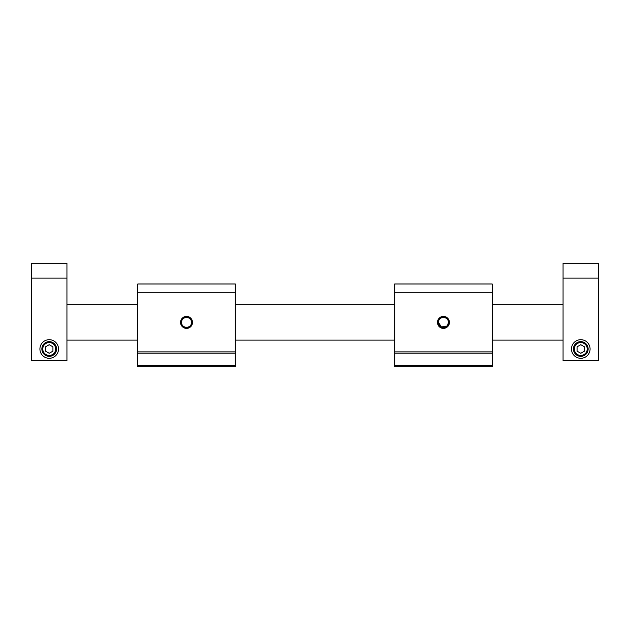 <?xml version="1.0" encoding="UTF-8"?>
<svg xmlns="http://www.w3.org/2000/svg" width="630" height="630" viewBox="0 0 630 630"><rect width="100%" height="100%" fill="white"/><g stroke="black" fill="none" stroke-linecap="round" stroke-linejoin="round"><path stroke-width="0.94" d="M571.481 348.996A9.3 9.3 0 0 1 580.781 339.696A9.3 9.3 0 0 1 590.082 348.996A9.3 9.3 0 0 1 580.781 358.297A9.3 9.3 0 0 1 571.481 348.996M598.5 278.121L598.5 360.809L563.062 360.809L563.062 263.332L598.5 263.332L598.5 278.121L563.062 278.121M49.219 341.625A7.363 7.363 0 0 1 56.582 348.996A7.363 7.363 0 0 1 49.219 356.359A7.363 7.363 0 0 1 41.856 348.996A7.363 7.363 0 0 1 49.219 341.625M55.653 348.996A6.434 6.434 0 0 1 49.219 355.43A6.434 6.434 0 0 1 42.785 348.996A6.434 6.434 0 0 1 49.219 342.562A6.434 6.434 0 0 1 55.653 348.996M45.502 351.146L45.502 346.846L49.219 344.697L52.936 346.846L52.936 351.146L49.219 353.288L45.502 351.146M39.918 348.996A9.3 9.3 0 0 1 49.219 339.696A9.3 9.3 0 0 1 58.519 348.996A9.3 9.3 0 0 1 49.219 358.297A9.3 9.3 0 0 1 39.918 348.996M66.938 278.121L66.938 360.809L31.5 360.809L31.5 263.332L66.938 263.332L66.938 278.121L31.5 278.121M588.144 348.996A7.363 7.363 0 0 0 580.781 341.625A7.363 7.363 0 0 0 573.418 348.996A7.363 7.363 0 0 0 580.781 356.359A7.363 7.363 0 0 0 588.144 348.996M587.215 348.996A6.434 6.434 0 0 0 580.781 342.562A6.434 6.434 0 0 0 574.347 348.996A6.434 6.434 0 0 0 580.781 355.43A6.434 6.434 0 0 0 587.215 348.996M580.781 344.697L577.064 346.846L577.064 351.146L580.781 353.288L584.498 351.146L584.498 346.846L580.781 344.697M437.456 322.395A5.977 5.977 0 0 1 443.433 316.418A5.977 5.977 0 0 1 449.41 322.395A5.977 5.977 0 0 1 443.433 328.372A5.977 5.977 0 0 1 437.456 322.395M446.993 325.954L441.504 327.041L438.401 322.395A5.032 5.032 0 0 0 443.433 327.427A5.032 5.032 0 0 0 448.466 322.395A5.032 5.032 0 0 0 443.433 317.363A5.032 5.032 0 0 0 438.401 322.395C438.086 315.906 448.773 315.898 448.466 322.395L447.615 325.19M492.188 283.98L492.188 366.668L394.711 366.668L394.711 283.98L492.188 283.98M492.188 353.178L394.711 353.178M394.711 365.368L492.188 365.368M394.711 351.879L492.188 351.879M492.188 292.816L394.711 292.816M180.558 322.395A5.977 5.977 0 0 1 186.535 316.418A5.977 5.977 0 0 1 192.512 322.395A5.977 5.977 0 0 1 186.535 328.372A5.977 5.977 0 0 1 180.558 322.395M191.567 322.395A5.032 5.032 0 0 0 186.535 317.363A5.032 5.032 0 0 0 181.503 322.395C181.188 315.906 191.874 315.898 191.567 322.395C191.874 328.876 181.196 328.899 181.503 322.395A5.032 5.032 0 0 0 186.535 327.427A5.032 5.032 0 0 0 191.567 322.395M235.289 283.98L235.289 366.668L137.812 366.668L137.812 283.98L235.289 283.98M235.289 353.178L137.812 353.178M137.812 365.368L235.289 365.368M137.812 351.879L235.289 351.879M235.289 292.816L137.812 292.816M563.062 340.113L492.188 340.113M394.711 340.113L235.289 340.113M137.812 340.113L66.938 340.113M563.062 304.676L492.188 304.676M394.711 304.676L235.289 304.676M137.812 304.676L66.938 304.676"/></g></svg>
